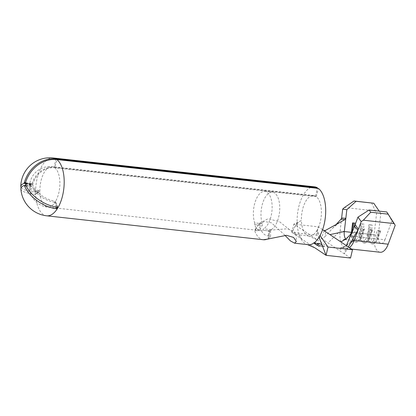 <?xml version="1.0" encoding="UTF-8"?>
<svg xmlns="http://www.w3.org/2000/svg" width="416" height="416" viewBox="0 0 416 416"><rect width="100%" height="100%" fill="white"/><g stroke="black" fill="none" stroke-linecap="round" stroke-linejoin="round"><path stroke-width="0.31" stroke-dasharray="2.08 1.56" d="M351.468 232.653A7.8 3.76 96.3 0 0 352.456 239.106A7.8 3.76 96.3 0 0 353.486 240.276A7.8 3.76 96.3 0 0 354.37 240.609A7.8 3.76 96.3 0 0 358.145 236.803L359.7 237.552A9.053 4.363 96.3 0 1 355.321 241.972A9.053 4.363 96.3 0 1 354.292 241.582A9.053 4.363 96.3 0 1 353.101 240.224A9.053 4.363 96.3 0 1 351.988 232.388L352.097 231.488M371.66 202.951L375.289 210.912L376.646 212.872L380.817 213.434L378.274 235.305A7.8 3.76 -83.7 0 0 381.144 243.563A7.8 3.76 -83.7 0 0 384.92 239.756L377.718 238.961A7.8 3.76 96.3 0 1 376.137 241.717A7.8 3.76 96.3 0 1 373.942 242.767A7.8 3.76 96.3 0 1 371.072 234.51L372.174 225.04L368.909 224.682L367.812 234.146A7.8 3.76 96.3 0 0 368.768 240.906A7.8 3.76 96.3 0 0 369.793 242.076A7.8 3.76 96.3 0 0 370.677 242.408A7.8 3.76 96.3 0 0 374.452 238.602L369.559 238.061A7.8 3.76 96.3 0 1 367.983 240.817A7.8 3.76 96.3 0 1 365.784 241.868A7.8 3.76 96.3 0 1 362.918 233.61L364.016 224.141L360.755 223.782L359.653 233.246A7.8 3.76 96.3 0 0 360.61 240.006A7.8 3.76 96.3 0 0 361.639 241.176A7.8 3.76 96.3 0 0 362.523 241.509A7.8 3.76 96.3 0 0 366.298 237.702L361.405 237.162L364.442 228.992L361.182 228.634L362.731 229.382L359.7 237.552L360.786 237.671A9.053 4.363 96.3 0 1 358.951 240.869A9.053 4.363 96.3 0 1 356.408 242.091A9.053 4.363 96.3 0 1 355.378 241.701A9.053 4.363 96.3 0 1 353.08 232.508L353.543 228.488M377.489 230.433L379.044 231.182L376.007 239.356L377.094 239.476L377.718 238.961L380.749 230.792L377.489 230.433L374.452 238.602L376.007 239.356A9.053 4.363 96.3 0 1 371.628 243.771A9.053 4.363 96.3 0 1 370.604 243.381A9.053 4.363 96.3 0 1 369.408 242.024A9.053 4.363 96.3 0 1 368.3 234.187L369.403 224.718L372.174 225.04M379.044 231.182L380.13 231.306L377.094 239.476A9.053 4.363 96.3 0 1 375.263 242.674A9.053 4.363 96.3 0 1 372.715 243.89A9.053 4.363 96.3 0 1 371.691 243.5A9.053 4.363 96.3 0 1 369.387 234.307L370.49 224.838M369.335 229.533L370.89 230.282L367.853 238.451L368.94 238.576L369.559 238.061L372.596 229.892L369.335 229.533L366.298 237.702L367.853 238.451A9.053 4.363 96.3 0 1 363.475 242.871A9.053 4.363 96.3 0 1 362.45 242.481A9.053 4.363 96.3 0 1 361.254 241.124A9.053 4.363 96.3 0 1 360.147 233.288L361.244 223.818L364.016 224.141M370.89 230.282L371.977 230.402L368.94 238.576A9.053 4.363 96.3 0 1 367.11 241.769A9.053 4.363 96.3 0 1 364.562 242.991A9.053 4.363 96.3 0 1 363.537 242.601A9.053 4.363 96.3 0 1 361.234 233.407L362.336 223.938M266.848 239.242L268.923 238.685C267.966 239.164 267.998 239.174 269.017 238.711C267.998 239.174 267.966 239.164 268.923 238.685L269.662 230.235L268.622 230.693L269.422 230.994L269.017 238.711A4.368 3.713 68.8 0 0 270.608 235.394A24.731 11.918 96.3 0 1 264.841 234.754A24.731 11.918 96.3 0 1 260.385 228.54L262.163 225.451A1.248 0.603 -83.7 0 0 262.335 223.751A19.115 9.209 96.3 0 1 262.746 202.904A19.115 9.209 96.3 0 1 272.459 192.228A19.115 9.209 96.3 0 1 279.729 209.321A19.115 9.209 96.3 0 1 271.128 229.642A1.248 0.603 -83.7 0 0 270.561 231.083L270.608 235.394M269.422 230.994L262.954 230.282A20.363 9.812 -83.7 0 1 260.515 230.63A20.363 9.812 -83.7 0 1 254.535 224.64L261.009 225.352C259.61 224.973 259.048 224.292 259.329 223.309L258.284 224.526L254.816 231.176A29.104 14.019 -83.7 0 0 260.062 238.488A29.104 14.019 -83.7 0 0 263.359 239.736M269.662 230.235L287.524 228.758L293.826 231.28L296.114 234.078L295.537 234.494L279.484 221.697L268.07 218.748L259.329 223.309L255.237 229.497L254.816 231.176M308.214 244.686A29.104 14.019 96.3 0 1 307.237 244.504A29.104 14.019 96.3 0 1 299.073 234.478A29.104 14.019 96.3 0 1 297.138 222.518L301.423 220.485A20.363 9.812 -83.7 0 0 303.181 229.986A20.363 9.812 -83.7 0 0 308.412 235.851A20.363 9.812 -83.7 0 0 309.171 236.002A20.363 9.812 -83.7 0 0 316.763 230.771L319.062 237.214M25.345 183.555L32.718 184.631L32.781 184.148A20.348 17.295 -56.2 0 1 54.782 167.762L316.29 196.633A20.363 9.812 96.3 0 1 320.32 221.733A20.363 9.812 96.3 0 1 316.763 230.771L320.044 235.508M26.047 185.708L32.167 186.243A20.348 12.407 31.3 0 0 54.34 202.181L55.349 201.75L54.985 201.126L57.46 207.272M25.36 183.279L31.658 184.413A20.348 4.883 178.5 0 0 29.536 186.623A20.348 4.883 178.5 0 0 39.224 190.559L39.91 191.396A20.363 9.812 -83.7 0 0 39.91 191.402L34.986 194.334L39.265 192.072A20.348 4.883 178.5 0 1 29.583 188.23A20.363 20.363 0 0 0 47.668 207.132A20.363 9.812 -83.7 0 0 55.349 201.75L54.985 201.126A20.348 12.407 31.3 0 1 32.807 185.188L32.724 184.756L25.355 183.95M328.016 247.026L293.868 224.13L301.423 220.485A20.363 9.812 96.3 0 1 302.494 209.784A20.363 9.812 96.3 0 1 313.643 195.515A20.363 9.812 96.3 0 1 315.604 196.175L54.101 167.305A20.363 9.812 -83.7 0 0 52.135 166.65A20.363 9.812 -83.7 0 0 40.986 180.913A20.363 9.812 -83.7 0 0 39.91 191.396L35.615 193.008L34.928 192.171L39.224 190.559M301.387 220.506C298.678 221.733 296.27 224.292 294.159 228.176L297.138 222.518A29.104 14.019 96.3 0 1 298.667 207.22A29.104 14.019 96.3 0 1 314.6 186.831M20.862 188.807A29.084 6.984 178.5 0 0 34.986 194.334L35.63 193.658A29.104 14.019 96.3 0 1 35.615 193.008A29.104 14.019 -83.7 0 1 37.164 178.35A29.104 14.019 -83.7 0 1 53.092 157.96M284.96 235.331L271.456 222.804L264.389 221.52L258.284 224.526M23.936 185.494L26 185.614M29.583 188.23A20.348 4.883 178.5 0 1 31.699 185.931L31.918 185.947A20.363 4.862 -169.5 0 0 31.949 185.968A20.363 4.862 -169.5 0 0 31.975 185.983M362.731 229.382L363.823 229.502L360.786 237.671L361.405 237.162A7.8 3.76 96.3 0 1 359.824 239.918A7.8 3.76 96.3 0 1 357.63 240.968A7.8 3.76 96.3 0 1 354.76 232.705L355.69 223.22M380.817 213.434L379.215 211.13M355.191 224.567L350.938 236.007A7.8 3.76 96.3 0 1 347.168 239.814A7.8 3.76 96.3 0 1 346.98 239.782A7.8 3.76 96.3 0 1 345.779 239.044M324.038 246.366L317.944 245.695L316.326 244.998L318.557 246.496L319.254 246.574L318.334 245.955L324.433 246.631L324.111 246.069L318.011 245.393L317.944 245.695M350.532 258.04L316.384 235.144L291.918 232.44L314.751 247.749M322.483 245.326L320.076 243.708L313.279 242.96L315.692 244.572L316.389 244.65L314.371 243.303L316.462 243.532L318.479 244.884L319.176 244.956L317.158 243.61L319.774 243.896L322.483 245.326L322.556 245.029L320.148 243.412L320.076 243.708M322.582 229.679L318.334 226.829L293.868 224.13L291.918 232.44L294.159 228.176M324.106 230.703L321.35 238.472C322.582 238.425 323.918 237.666 325.359 236.189L325.458 230.412M316.384 235.144L318.334 226.829M316.29 196.633L318.386 188.427M21.18 187.647A29.084 6.984 178.5 0 0 34.928 192.171M25.542 182.603L32.1 183.69L31.923 184.101L25.418 183.019M32.1 183.69A20.348 17.295 -56.2 0 1 54.101 167.305L55.78 159.463M31.658 184.413L25.345 183.534M32.781 184.148L25.407 183.076M315.604 196.175L317.294 188.302M25.438 184.376L32.807 185.188M55.957 207.043L54.34 202.181M32.167 186.243L26.177 185.962M254.535 224.64L262.163 225.451M270.561 231.083L262.954 230.282M262.954 230.246A1.248 0.603 96.3 0 1 263.515 228.805L271.128 229.642M262.335 223.751L254.722 222.914A19.115 9.209 96.3 0 1 255.133 202.062A19.115 9.209 96.3 0 1 264.846 191.386A19.115 9.209 96.3 0 1 272.116 208.478A19.115 9.209 96.3 0 1 263.515 228.805M254.722 222.914A1.248 0.603 96.3 0 1 254.55 224.614M260.385 228.54A4.368 2.834 -21.6 0 1 257.327 230.859L261.009 225.352M255.237 229.497C255.206 230.604 255.902 231.057 257.327 230.859M346.336 245.606L344.386 253.916L348.353 246.958M341.63 218.026L340.122 230.984A16.541 7.972 -83.7 0 0 344.776 248.056A16.541 7.972 -83.7 0 0 346.206 248.498A16.541 7.972 -83.7 0 0 349.331 247.614M336.138 224.479L325.359 236.189M380.188 252.252A16.541 7.972 96.3 0 1 374.104 234.738L376.646 212.872M375.289 210.912L344.438 207.511M386.76 211.962L391.929 220.886L395.2 225.311M384.92 239.756L391.929 220.886M345.972 238.935L350.938 236.007L358.145 236.803L361.182 228.634M318.011 245.393L317.091 244.78L317.023 245.076M317.091 244.78L316.394 244.702L316.326 244.998M316.394 244.702L318.625 246.199L318.557 246.496M318.625 246.199L319.327 246.277L319.254 246.574M319.327 246.277L318.406 245.658L318.334 245.955M318.406 245.658L324.506 246.334L324.433 246.631M324.506 246.334L324.111 246.069M320.148 243.412L313.352 242.663L313.279 242.96M313.352 242.663L315.76 244.275L315.692 244.572M315.76 244.275L316.456 244.353L316.389 244.65M316.456 244.353L314.444 243.001L314.371 243.303M314.444 243.001L316.534 243.235L316.462 243.532M316.534 243.235L318.547 244.582L318.479 244.884M318.547 244.582L319.244 244.66L319.176 244.956M319.244 244.66L317.231 243.313L317.158 243.61M317.231 243.313L319.847 243.599L319.774 243.896M319.847 243.599L321.859 244.951L321.786 245.248M321.859 244.951L322.556 245.029M360.755 223.782L361.244 223.818M371.977 230.402L372.596 229.892M368.909 224.682L369.403 224.718M380.13 231.306L380.749 230.792M354.177 223.054L355.862 223.241M352.602 222.882L354.177 223.038M363.823 229.502L364.442 228.992M351.629 232.357L378.274 235.305M57.585 207.298L55.349 201.75A20.363 9.812 -83.7 0 0 58.812 192.863A20.363 9.812 -83.7 0 0 54.782 167.762L56.878 159.557M46.706 215.816A29.104 14.019 -83.7 0 1 43.41 214.573A29.104 14.019 -83.7 0 1 35.63 193.658L39.91 191.402A20.363 9.812 -83.7 0 0 45.36 206.258A20.363 9.812 -83.7 0 0 47.668 207.132L260.515 230.63M55.349 201.75L57.174 207.236M350.849 242.585L338.92 250.255M374.104 234.738L340.122 230.984L327.995 242.928M352.456 239.106L353.101 240.224M368.768 240.906L369.408 242.024M360.61 240.006L361.254 241.124M309.171 236.002L295.537 234.494M362.523 241.509L357.63 240.968M354.37 240.609L347.168 239.814M381.144 243.563L373.942 242.767M370.677 242.408L365.784 241.868M313.643 195.515L52.135 166.65A20.363 20.363 0 0 0 29.536 186.623M296.114 234.078L296.364 241.472M25.984 185.578L31.803 185.905M57.871 207.537L55.396 201.391M264.846 191.386L272.459 192.228M268.206 239.044L268.622 230.693M307.237 244.504L307.7 244.629M299.073 234.478C300.31 237.432 301.699 239.283 303.233 240.027M303.181 229.986L304.002 230.927M308.412 235.851L317.881 240.23M355.15 235.045C353.444 238.763 350.251 242.408 345.576 245.976C341.676 247.525 339.914 248.019 340.278 247.463L344.776 248.056M339.68 222.518L332.972 227.921M346.98 239.782L343.543 239.751M351.53 249.085L346.206 248.498M367.983 240.817L367.11 241.769M363.475 242.871L364.562 242.991M376.137 241.717L375.263 242.674M371.628 243.771L372.715 243.89M359.824 239.918L358.951 240.869M355.321 241.972L356.408 242.091"/><path stroke-width="0.62" d="M351.468 232.653A7.8 3.76 96.3 0 1 351.499 232.346L352.602 222.882L355.69 223.22M57.46 207.272L57.824 207.896L57.46 207.272A29.084 17.737 31.3 0 1 25.438 184.376L25.355 183.95A29.104 23.748 -111.9 0 1 25.345 183.555L25.407 183.076A29.084 24.716 -56.2 0 1 56.878 159.557L318.386 188.427A29.104 14.019 96.3 0 1 324.147 224.297A29.104 14.019 96.3 0 1 319.062 237.214A29.104 14.019 96.3 0 1 308.214 244.686L294.58 243.178L296.364 241.472L293.566 237.427L286.525 235.321L266.848 239.242A29.104 14.019 -83.7 0 1 263.359 239.736L268.206 239.044M53.092 157.96L314.6 186.831A29.104 14.019 96.3 0 1 317.408 187.772L55.9 158.902A29.104 14.019 -83.7 0 0 53.092 157.96A29.104 29.104 0 0 0 20.8 186.508A29.084 6.984 178.5 0 0 21.18 187.647M56.878 159.557A29.104 14.019 -83.7 0 1 62.639 195.432A29.104 14.019 -83.7 0 1 57.824 207.896A29.104 14.019 96.3 0 1 57.548 208.354L56.54 208.78L55.957 207.043M294.58 243.178L290.399 240.89L284.96 235.331M26 185.614L24.154 185.51A29.104 6.952 10.5 0 0 24.242 185.567A29.104 6.952 10.5 0 0 24.331 185.63L26.047 185.708M26.177 185.962L24.518 185.884A29.084 17.737 31.3 0 0 56.54 208.78M379.215 211.13L373.745 203.237L356.075 201.287L346.84 209.685L345.836 218.296L344.739 219.705L325.458 230.412L324.106 230.703L322.582 229.679M345.779 239.044A7.8 3.76 96.3 0 1 344.297 231.551L345.836 218.296L341.63 218.026L342.664 209.118L344.438 207.511L353.99 201.001L356.075 201.287M307.237 244.504L314.751 247.749L326.066 255.336L350.532 258.04L352.482 249.725L324.106 230.703M25.345 183.534L23.878 183.331A29.084 6.984 178.5 0 0 20.8 186.508M23.878 183.331L25.36 183.279M25.418 183.019L24.258 182.827A29.104 19.032 163 0 0 24.092 183.102M24.258 182.827L24.43 182.421A29.084 24.716 -56.2 0 1 55.9 158.902L55.78 159.463M23.936 185.494L23.936 185.494A29.084 6.984 178.5 0 0 20.862 188.807A29.104 29.104 0 0 0 46.706 215.816A29.104 14.019 -83.7 0 0 57.548 208.354L57.174 207.236M24.43 182.421L25.542 182.603M317.294 188.302L317.408 187.772M319.062 237.214L326.066 255.336L328.016 247.026L352.482 249.725M320.044 235.508L328.016 247.026M349.331 247.614A16.541 7.972 -83.7 0 0 354.208 240.427L358.363 229.242L348.353 246.958M344.739 219.705L341.146 219.04L336.138 224.479M341.146 219.04L341.63 218.026M357.88 230.256L354.515 226.257L346.336 245.606M354.515 226.257L357.952 217.136L369.091 210.012L370.724 212.222L363.355 220.194L361.218 221.556L358.363 229.242L355.191 224.567M346.84 209.685L342.664 209.118M363.355 220.194L394.207 223.6L395.2 225.311L388.185 244.182A16.541 7.972 96.3 0 1 380.188 252.252L351.53 249.085M373.745 203.237L353.99 201.001M394.207 223.6L386.76 211.962L369.091 210.012M388.393 214.172L370.724 212.222M361.218 221.556L357.952 217.136M353.543 228.488L354.177 223.054M352.097 231.488L353.09 222.934M329.945 234.614L344.297 231.551L351.629 232.357M57.824 207.896L57.585 207.298M388.185 244.182L354.208 240.427L350.849 242.585M343.543 239.751L345.972 238.935L340.87 241.94M263.359 239.736L46.706 215.816M24.04 185.468L25.984 185.578M345.972 238.935L350.1 234.863C351.775 232.284 353.174 229.59 354.297 226.772"/></g></svg>
